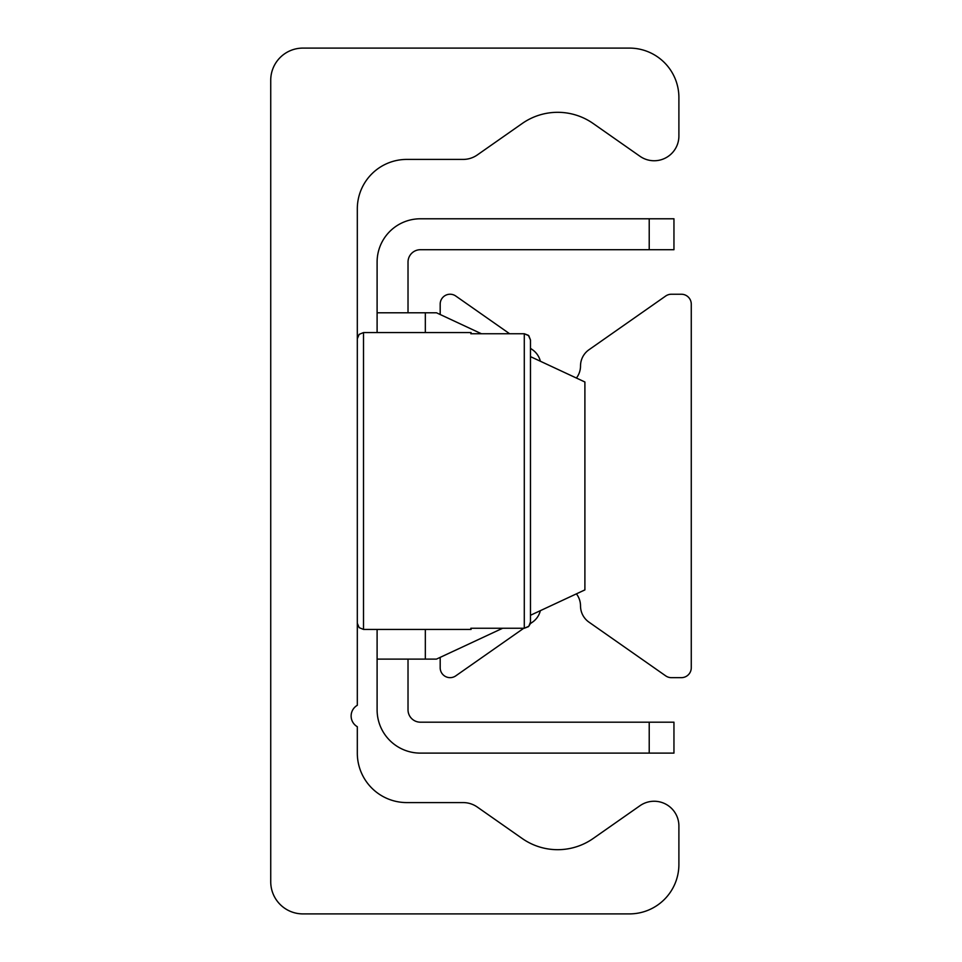 <?xml version="1.0" encoding="UTF-8"?>
<svg xmlns="http://www.w3.org/2000/svg" width="962" height="962" viewBox="0 0 962 962"><rect width="100%" height="100%" fill="white"/><g stroke="black" fill="none" stroke-linecap="round" stroke-linejoin="round"><path stroke-width="1.44" d="M270.731 80.255A32.155 32.155 0 0 1 302.898 48.1L629.425 48.1A49.471 49.471 0 0 1 678.895 97.571L678.895 136.015A24.735 24.735 0 0 1 639.971 156.277L593.157 123.497A61.845 61.845 0 0 0 522.21 123.497L477.308 154.942A24.735 24.735 0 0 1 463.119 159.415L406.794 159.415A49.471 49.471 0 0 0 357.311 208.886L357.311 705.29A12.374 12.374 0 0 0 357.311 726.719L357.311 753.114A49.471 49.471 0 0 0 406.794 802.585L463.119 802.585A24.735 24.735 0 0 1 477.308 807.058L522.21 838.503A61.845 61.845 0 0 0 593.157 838.503L639.971 805.723A24.735 24.735 0 0 1 678.895 825.985L678.895 864.429A49.471 49.471 0 0 1 629.425 913.9L302.898 913.9A32.155 32.155 0 0 1 270.731 881.745L270.731 80.255M440.187 657.383L440.187 667.76A9.897 9.897 0 0 0 455.76 675.865L523.749 628.258M530.242 623.713L532.503 622.137A19.793 19.793 0 0 0 540.367 610.666M576.406 593.855A19.793 19.793 0 0 1 580.519 605.928A19.793 19.793 0 0 0 588.96 622.137L665.704 675.865A9.897 9.897 0 0 0 671.38 677.657L681.373 677.657A9.897 9.897 0 0 0 691.269 667.76L691.269 304.124A9.897 9.897 0 0 0 681.373 294.24L671.38 294.24A9.897 9.897 0 0 0 665.704 296.019L588.96 349.759A19.793 19.793 0 0 0 580.519 365.969A19.793 19.793 0 0 1 576.406 378.042M540.367 361.231A19.793 19.793 0 0 0 532.503 349.759L530.471 348.34L530.471 339.971L530.471 622.029L530.471 339.971L528.415 335.329L524.29 333.742L528.823 335.738L530.471 339.971M509.619 333.742L455.76 296.019A9.897 9.897 0 0 0 440.187 304.124L440.187 314.514M673.953 218.783L649.218 218.783L649.218 249.711L673.953 249.711L673.953 218.783M649.218 249.711L420.394 249.711A12.374 12.374 0 0 0 408.02 262.073L408.02 312.782M649.218 753.114L673.953 753.114L673.953 722.185L649.218 722.185L649.218 753.114L420.394 753.114A43.29 43.29 0 0 1 377.104 709.824L377.104 629.425M649.218 722.185L420.394 722.185A12.374 12.374 0 0 1 408.02 709.824L408.02 659.102M377.104 332.575L377.104 312.782L436.471 312.782L481.409 333.742M530.471 356.625L584.896 381.998L584.896 589.898L530.471 615.271M502.633 628.258L436.471 659.102L377.104 659.102M649.218 218.783L420.394 218.783A43.29 43.29 0 0 0 377.104 262.073L377.104 312.782M530.062 624.254L528.415 626.671L524.29 628.258L528.823 626.262L530.471 622.029M471.103 332.575L470.815 333.742L471.103 332.575L363.504 332.575L359.163 334.355L357.311 338.756M470.815 628.258L471.103 629.425L470.815 628.258L524.29 628.258L524.29 333.742L470.815 333.742M425.336 312.782L425.336 332.575M425.336 629.425L425.336 659.102M471.103 629.425L363.504 629.425L363.504 332.575M363.504 629.425L359.163 627.645L357.311 623.244"/></g></svg>
